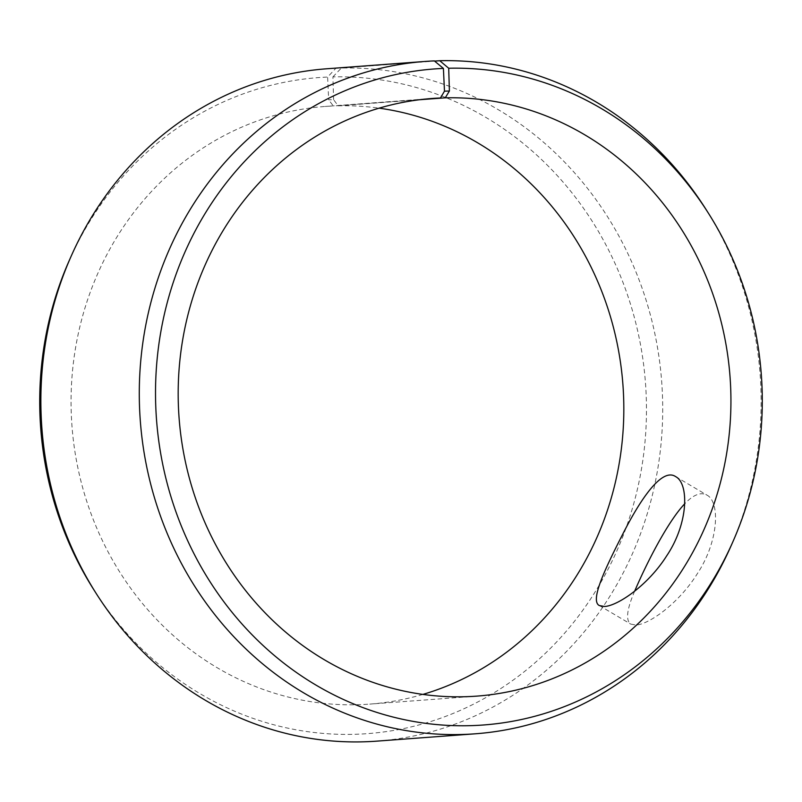 <?xml version="1.0" encoding="UTF-8"?>
<svg xmlns="http://www.w3.org/2000/svg" width="802" height="802" viewBox="0 0 802 802"><rect width="100%" height="100%" fill="white"/><g stroke="black" fill="none" stroke-linecap="round" stroke-linejoin="round"><path stroke-width="0.6" stroke-dasharray="4.01 3.01" d="M419.306 99.759L338.143 105.814L333.602 99.659L328.68 99.819L327.607 77.062L335.908 68.24L434.333 60.892M338.143 105.814A299.657 276.249 -94.3 0 1 379.125 108.16M422.875 694.412A299.657 276.249 -94.3 0 1 369.742 704.106A299.657 276.249 -94.3 0 1 71.959 425.842A299.657 276.249 -94.3 0 1 325.141 106.455A299.657 276.249 -94.3 0 1 333.331 105.974L328.68 99.819M333.602 99.659L332.9 76.882A328.94 303.236 -94.3 0 1 614.101 556.949A328.94 303.236 -94.3 0 1 93.513 589.249M69.022 261.031A328.94 303.236 -94.3 0 1 327.607 77.062M332.9 76.882L341.331 68.06A337.121 310.775 -94.3 0 1 662.201 389.762A337.121 310.775 -94.3 0 1 376.87 741.138M326.705 68.782A337.121 310.775 -94.3 0 1 335.908 68.24M706.001 209.402A337.121 310.775 -94.3 0 1 731.103 545.781M424.098 99.207L333.331 105.974M341.331 68.06L434.584 61.102M634.663 591.174C626.833 609.319 625.51 620.287 630.713 624.086L635.976 625.039C649.039 624.407 678.672 603.505 697.118 574.021C719.003 541.099 720.156 501.781 706.943 495.105C700.848 491.776 693.449 494.664 684.738 503.756M432.258 98.466L325.141 106.455M476.859 696.116L369.742 704.106M599.385 605.57L630.713 624.086M675.625 476.588L706.943 495.105"/><path stroke-width="1.2" d="M379.125 108.16A299.657 276.249 -94.3 0 1 622.923 384.729A299.657 276.249 -94.3 0 1 422.875 694.412M434.584 61.102L439.757 60.721L448.699 68.24A328.94 303.236 -94.3 0 1 708.487 213.322A328.94 303.236 -94.3 0 1 732.978 541.54L731.103 545.781A337.121 310.775 -94.3 0 1 475.295 733.8L376.87 741.138A337.121 310.775 -94.3 0 1 95.999 593.169L93.513 589.249A328.94 303.236 -94.3 0 1 69.022 261.031L70.897 256.79A337.121 310.775 -94.3 0 1 326.705 68.782L425.13 61.433A337.121 310.775 -94.3 0 1 434.333 60.892L443.406 68.421L444.478 91.177L440.438 97.984L424.098 99.207M95.999 593.169A337.121 310.775 -94.3 0 1 70.897 256.79M732.978 541.54A328.94 303.236 -94.3 0 1 375.516 711.986A328.94 303.236 -94.3 0 1 157.473 355.727A328.94 303.236 -94.3 0 1 443.406 68.421M439.757 60.721A337.121 310.775 -94.3 0 1 706.001 209.402L708.487 213.322M475.295 733.8A337.121 310.775 -94.3 0 1 140.3 420.739A337.121 310.775 -94.3 0 1 425.13 61.433M448.699 68.24L449.401 91.017L444.478 91.177M449.401 91.017L445.26 97.824A299.657 276.249 -94.3 0 1 730.482 383.777A299.657 276.249 -94.3 0 1 476.859 696.116A299.657 276.249 -94.3 0 1 179.077 417.842A299.657 276.249 -94.3 0 1 432.258 98.466A299.657 276.249 -94.3 0 1 440.438 97.984M445.26 97.824L419.306 99.759M604.608 606.492L599.385 605.57C589.841 600.949 604.518 569.871 622.542 534.533C640.968 498.162 662.181 467.496 675.625 476.599C689.068 483.436 688.717 523.125 666.632 555.926C647.986 585.41 617.771 605.781 604.608 606.492M684.738 503.756C667.685 521.741 646.492 563.405 634.663 591.174"/></g></svg>

